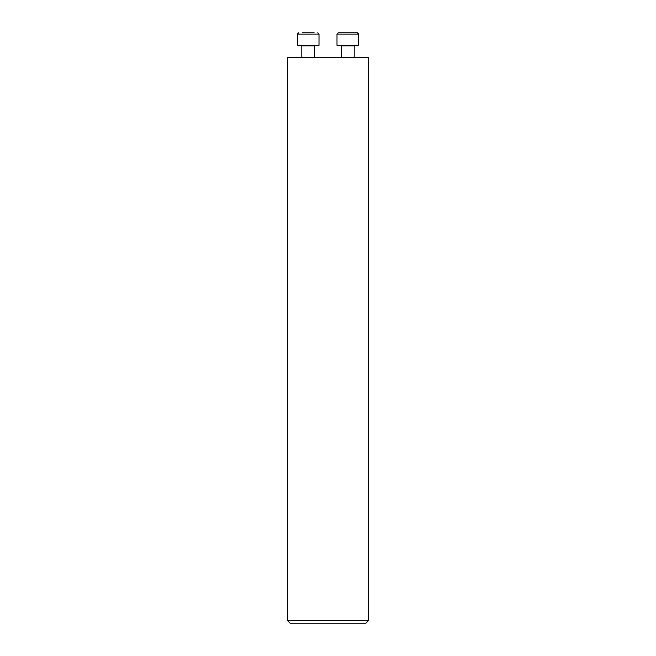<?xml version="1.0" encoding="UTF-8"?>
<svg xmlns="http://www.w3.org/2000/svg" width="656" height="656" viewBox="0 0 656 656"><rect width="100%" height="100%" fill="white"/><g stroke="black" fill="none" stroke-linecap="round" stroke-linejoin="round"><path stroke-width="0.98" d="M368.442 57.236L287.558 57.236L287.558 620.65L368.442 620.65L368.442 57.236M287.558 620.65L290.108 623.2L365.892 623.2L368.442 620.65M302.195 32.8L314.142 32.8M301.801 57.236L301.801 45.83L301.284 45.321M297.332 34.071L297.332 45.321L319.005 45.321L319.005 34.071L297.332 34.071L298.611 32.8M347.828 32.8L357.389 32.8L358.668 34.071L336.995 34.071L338.266 32.8L347.828 32.8M336.995 34.071L336.995 45.321L358.668 45.321L358.668 34.071L357.389 32.8M354.199 45.83L354.716 45.321L354.199 45.83L354.199 57.236L354.199 45.83L341.456 45.83L340.948 45.321L341.456 45.83L341.456 57.236M314.544 57.236L314.544 45.83L301.801 45.83M319.005 34.071L317.734 32.8M314.544 45.83L315.052 45.321M358.668 45.321L358.668 34.071"/></g></svg>
